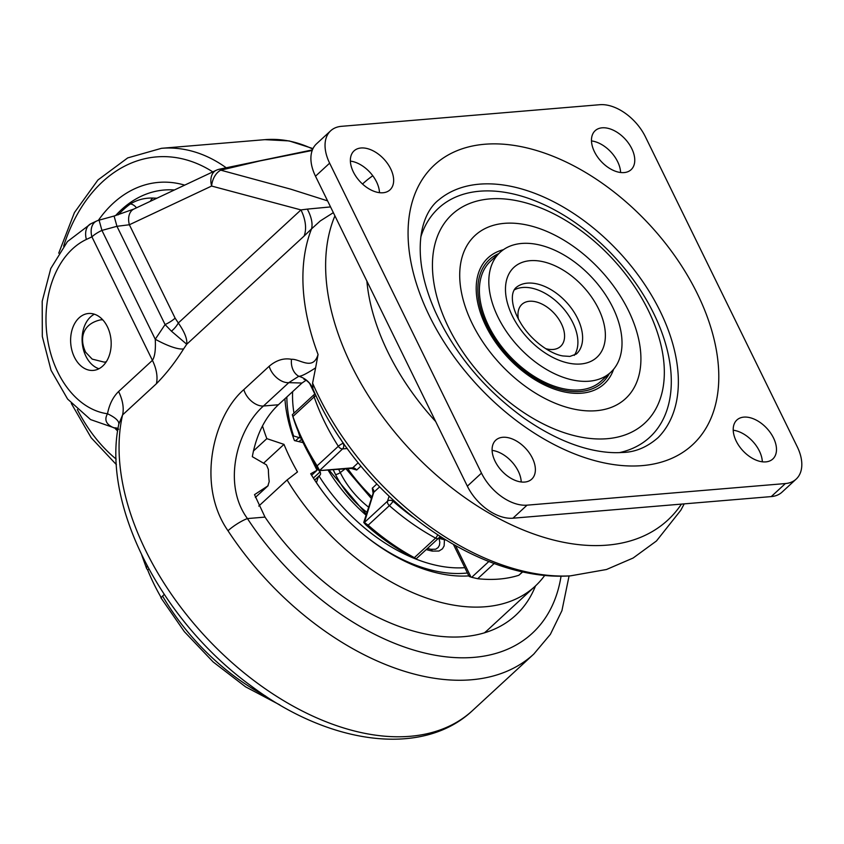 <?xml version="1.0" encoding="UTF-8"?>
<svg xmlns="http://www.w3.org/2000/svg" width="844" height="844" viewBox="0 0 844 844"><rect width="100%" height="100%" fill="white"/><g stroke="black" fill="none" stroke-linecap="round" stroke-linejoin="round"><path stroke-width="1.27" d="M156.889 198.213L152.933 198.055C144.746 197.812 137.213 199.785 130.335 203.953A129.206 91.49 -94.8 0 0 118.171 214.851M136.485 207.824A8.155 5.286 53.7 0 0 130.335 203.953M150.422 201.262A8.155 4.79 92.5 0 1 152.933 198.055M106.323 361.717A21.216 15.023 85.2 0 1 104.202 362.129L92.186 359.111L85.624 352.191C79.041 338.338 82.649 323.779 100.668 319.844A21.216 15.023 85.2 0 1 102.82 319.897M306.045 380.285L301.983 383.028L278.404 404.761C265.1 417.242 256.407 434.554 252.314 456.678L266.472 464.875L268.381 469.464A81.583 57.772 -94.8 0 0 269.215 481.555L267.864 485.912L254.508 494.647L265.005 517.098A195.808 121.093 -132.7 0 0 515.61 615.35A195.808 121.093 -132.7 0 0 535.518 585.894M268.139 485.69L255.363 497.422L268.139 485.69M94.359 314.2A28.559 20.224 -94.8 0 0 90.572 316.88A28.559 20.224 -94.8 0 0 82.606 345.713A28.559 20.224 -94.8 0 0 98.927 368.744M79.093 317.84A28.559 20.224 85.2 0 1 88.525 313.493A28.559 20.224 85.2 0 1 111.049 340.269A28.559 20.224 85.2 0 1 93.283 370.411A28.559 20.224 85.2 0 1 71.983 350.671A28.559 20.224 85.2 0 1 79.093 317.84M114.088 216.032L99.075 220.147L101.934 230.412L116.947 226.297L114.088 216.032L133.911 209.038A16.321 11.141 64.8 0 0 129.375 224.757L116.947 226.297L165.086 324.571L155.254 339.246A40.797 9.917 -147.5 0 0 183.633 348.867L186.746 344.257L304.104 236.056A40.797 25.225 47.3 0 0 300.97 209.913L178.316 322.988A16.321 8.482 -42.4 0 1 171.438 331.186L186.746 344.257C187.41 339.056 184.593 331.977 178.316 322.988L175.119 318.146A16.321 5.56 -26.1 0 1 165.086 324.571L171.438 331.186M330.542 206.917L307.311 209.112A40.797 19.549 -135.9 0 1 311.541 228.861L320.309 220.917L333.348 212.646M307.311 209.112L300.97 209.913L211.622 186.049A16.321 11.215 -76.3 0 1 220.738 170.161L259.941 160.909L312.206 150.464M304.104 236.056L311.541 228.861A236.605 146.318 47.3 0 0 318.061 354.491C313.008 371.339 299.641 358.626 291.507 359.312C283.816 357.856 276.378 360.156 269.204 366.233L243.863 389.59C213.226 416.092 196.146 484.973 227.985 530.76A236.605 146.318 47.3 0 0 533.83 654.037L550.372 634.35L561.925 610.676L569.078 575.924M99.075 220.147A16.321 16.321 0 0 0 96.438 221.117A16.321 11.141 64.8 0 0 91.912 236.837A16.321 5.56 -26.1 0 1 101.934 230.412L155.254 339.246C155.813 349.616 154.874 356.653 152.416 360.346A40.797 25.225 -132.7 0 1 156.393 383.735C166.321 373.66 175.394 362.044 183.633 348.867M96.438 221.117L90.909 223.723A16.321 11.141 64.8 0 0 86.383 239.443L91.912 236.837L152.416 360.346L118.603 391.521C113.022 396.975 109.319 404.392 107.504 413.76A40.797 10.898 -168.6 0 1 118.804 424.152L122.591 414.9L156.393 383.735M86.383 239.443A89.749 63.553 85.2 0 0 46.905 334.541A89.749 63.553 85.2 0 0 107.504 413.76C104.034 419.869 106.175 424.564 113.919 427.855A40.797 17.397 115.5 0 1 117.96 428.488M118.603 391.521A40.797 25.225 -132.7 0 1 122.591 414.9A236.605 146.318 -132.7 0 0 238.567 668.3A236.605 146.318 -132.7 0 0 472.556 710.532C422.148 758.039 328.485 744.281 250.921 685.771C162.006 621.384 101.491 505.398 118.761 424.384L118.804 424.152M113.919 427.855L117.938 429.037M561.06 576.093A220.284 136.222 -132.7 0 1 434.565 655.123A220.284 136.222 -132.7 0 1 247.44 518.575C221.476 483.19 237.987 428.172 263.455 406.017L288.796 382.648L298.787 376.266C300.991 376.519 306.604 373.713 315.614 367.857L318.061 354.491M315.614 367.857L312.596 383.134A228.946 141.581 47.3 0 0 570.47 575.851L606.467 569.51L633.116 558.032L656.453 540.983L680.834 510.209L684.21 503.879M312.417 149.894L219.324 169.211A16.321 3.007 76.6 0 1 220.738 170.161L290.758 189.172L327.577 200.872M265.005 517.098L247.44 518.575A16.321 3.323 146.8 0 0 227.985 530.76M301.983 383.028L288.796 382.648A16.321 10.086 -132.7 0 1 269.204 366.233M312.913 388.546L312.596 383.134M164.211 594.408L161.183 597.594M161.088 597.425A167.249 103.432 -132.7 0 1 147.689 570.048L146.55 568.402L147.056 565.617M253.348 451.076L266.841 438.637L283.995 444.377L263.518 463.261M148.86 568.972L147.689 570.048M283.995 444.377A167.249 103.432 47.3 0 0 297.499 471.933L287.087 479.972L258.77 506.073M311.626 475.277L317.027 470.298L310.697 473.758A150.939 93.336 -132.7 0 0 468.842 575.893M303.112 442.646L294.44 440.568A150.939 93.336 -132.7 0 1 284.924 398.748M266.841 438.637A187.653 116.039 -132.7 0 1 262.484 425.914M544.844 575.239A187.653 116.039 -132.7 0 1 535.064 586.316A187.653 116.039 -132.7 0 1 287.087 479.972M310.191 456.351L317.027 470.298M535.064 586.316L487.927 629.772A187.653 116.039 -132.7 0 1 484.298 632.905M286.844 396.975A144.82 89.559 47.3 0 0 293.585 435.979L301.044 438.152M319.718 471.089L320.098 471.859L313.367 478.063M314.633 480.025L320.055 475.035A4.083 2.521 47.3 0 0 320.098 471.859M320.055 475.035L319.032 476.1A140.737 87.037 -132.7 0 0 464.812 567.674M314.812 393.99L309.495 383.123M319.032 476.09L314.717 480.141M316.416 482.715L318.367 476.776M439.038 538.472L439.808 542.238L439.46 545.213L438.12 547.556L435.652 549.222L430.82 549.296A4.083 2.384 102.7 0 1 432.276 551.1L438.975 551.026L442.467 548.811L444.134 545.878L444.44 539.738M341.461 126.326A40.797 25.225 47.3 0 0 330.69 130.767A40.797 25.225 47.3 0 0 329.635 163.166L481.481 473.125A40.797 25.225 47.3 0 0 527.057 505.166L785.395 483.559A40.797 25.225 47.3 0 0 796.166 479.107A40.797 25.225 47.3 0 0 797.221 446.708L645.375 136.749A40.797 25.225 47.3 0 0 599.799 104.709L341.461 126.326M361.042 147.985A26.512 16.395 -132.7 0 1 387.765 163.873A26.512 16.395 -132.7 0 1 389.981 189.868A26.512 16.395 -132.7 0 1 359.955 181.492A26.512 16.395 -132.7 0 1 354.037 150.886A26.512 16.395 -132.7 0 1 361.042 147.985M502.771 437.287A26.512 16.395 -132.7 0 1 529.483 453.175A26.512 16.395 -132.7 0 1 531.709 479.17A26.512 16.395 -132.7 0 1 501.684 470.794A26.512 16.395 -132.7 0 1 495.766 440.178A26.512 16.395 -132.7 0 1 502.771 437.287M602.152 127.813A26.512 16.395 -132.7 0 1 628.875 143.702A26.512 16.395 -132.7 0 1 631.09 169.697A26.512 16.395 -132.7 0 1 601.065 161.32A26.512 16.395 -132.7 0 1 595.147 130.704A26.512 16.395 -132.7 0 1 602.152 127.813M743.88 417.115A26.512 16.395 -132.7 0 1 770.593 433.004A26.512 16.395 -132.7 0 1 772.819 458.999A26.512 16.395 -132.7 0 1 742.794 450.612A26.512 16.395 -132.7 0 1 736.875 420.006A26.512 16.395 -132.7 0 1 743.88 417.115M330.69 130.767L316.542 143.807A40.797 25.225 47.3 0 0 315.498 176.206L467.344 486.165A40.797 25.225 47.3 0 0 512.92 518.205L771.247 496.588A40.797 25.225 47.3 0 0 782.029 492.147L796.166 479.107M350.387 161.109A26.512 16.395 -132.7 0 1 379.494 192.685M492.105 450.401A26.512 16.395 -132.7 0 1 521.223 481.987M591.496 140.927A26.512 16.395 -132.7 0 1 620.604 172.514M733.214 430.229A26.512 16.395 -132.7 0 1 762.332 461.816M610.718 372.309L601.287 381.003A81.583 50.45 -132.7 0 1 579.733 389.896A81.583 50.45 -132.7 0 1 497.527 341.018A81.583 50.45 -132.7 0 1 490.691 261.039L500.112 252.345A81.583 50.45 47.3 0 0 506.949 332.325A81.583 50.45 47.3 0 0 589.165 381.203A81.583 50.45 47.3 0 0 610.718 372.309A81.583 50.45 47.3 0 0 592.509 278.13A81.583 50.45 47.3 0 0 500.112 252.345M545.657 348.635A28.559 17.661 47.3 0 0 553.084 349.469A28.559 17.661 47.3 0 0 560.627 346.356A28.559 17.661 47.3 0 0 554.255 313.398A28.559 17.661 47.3 0 0 521.919 304.368A28.559 17.661 47.3 0 0 518.427 319.106M574.247 355.398A44.869 27.746 47.3 0 0 561.671 306.551A44.869 27.746 47.3 0 0 514.007 290.072M358.194 462.765L352.718 467.819L319.517 470.593L342.569 448.913L347.285 448.512M389.073 496.314L387.512 501.178L364.365 522.52L368.163 525.19L389.369 505.63A175.415 108.475 47.3 0 0 435.567 538.103L414.351 557.662A175.415 108.475 -132.7 0 1 368.163 525.19M414.351 557.662L416.208 558.823L438.616 538.155A4.083 4.083 0 0 0 439.735 536.404A4.083 3.028 17.8 0 0 439.777 536.256L439.735 536.404M292.931 416.472L292.309 414.71L314.495 394.253A4.083 2.521 47.3 0 0 314.147 396.912A175.415 108.475 47.3 0 0 338.328 446.276L317.122 465.835A175.415 108.475 -132.7 0 1 292.931 416.472L314.147 396.912A4.083 1.857 161 0 1 316.025 395.741M317.122 465.835L319.422 470.256M488.919 561.429L471.701 577.307L477.693 578.71L494.267 563.433M522.7 571.704L518.828 575.27A175.415 108.475 -132.7 0 1 477.693 578.71M518.828 575.27L522.89 571.747M292.425 415.153L294.239 420.903A167.249 103.432 47.3 0 0 317.871 469.127C319.296 471.174 319.844 471.669 319.517 470.593L351.368 468.441A4.083 2.891 -94.8 0 0 352.718 467.819A4.083 2.521 47.3 0 1 356.664 470.034L360.926 466.11M351.368 468.441L356.664 470.034M364.365 522.52L373.765 492.295L379.6 486.925M376.814 484.023L372.288 488.201L373.111 493.318L363.753 522.457L365.652 524.694A167.249 103.432 47.3 0 0 410.775 556.418L415.923 558.76M471.701 577.307L470.973 577.064L455.612 545.709M468.99 576.188L453.471 544.507M470.076 576.125C468.473 576.051 468.779 576.368 470.973 577.064M184.688 185.131A137.614 97.45 -94.8 0 0 98.368 220.358M115.396 428.773A137.614 97.45 -94.8 0 0 117.643 431.02M115.575 215.61A129.533 91.732 85.2 0 1 174.402 189.974M116.155 459.094A163.177 115.544 85.2 0 1 77.321 409.551M63.648 246.153A163.177 115.544 85.2 0 1 212.815 171.891M226.002 167.629A171.332 121.325 -94.8 0 0 161.489 148.312L127.708 157.902L97.946 179.972L74.43 212.582L58.732 253.179M161.489 148.312L264.826 139.661A171.332 121.325 85.2 0 1 312.765 149.072M278.404 404.761L263.455 406.017A16.321 10.086 -132.7 0 1 243.863 389.59M681.424 504.111A228.946 141.581 -132.7 0 1 443.353 481.069A228.946 141.581 -132.7 0 1 334.92 215.864M362.519 184.045A225.074 139.186 -132.7 0 1 372.795 175.752M366.876 281.084A193.624 119.732 47.3 0 0 435.673 421.525M219.324 169.211A16.321 16.321 0 0 0 216.159 170.319A16.321 11.141 64.8 0 0 211.622 186.049L129.375 224.757L175.119 318.146M291.507 359.312A16.321 12.755 94.4 0 0 298.787 376.266A24.476 22.967 -36 0 1 310.571 384.463A24.476 22.967 -36 0 0 310.571 384.463L312.417 387.702M265.67 696.089A172.102 106.428 -132.7 0 1 162.533 595.991M300.295 437.836A140.737 87.037 -132.7 0 1 298.28 431.674M293.965 413.18A140.737 87.037 -132.7 0 1 292.615 391.658M328.242 470.372A123.688 76.487 47.3 0 0 366.085 515.199M426.252 549.56A123.688 76.487 47.3 0 0 432.276 551.1M301.551 439.281L298.976 441.655M295.505 440.821L299.124 437.487M293.585 435.979L292.984 436.538M316.458 482.673A144.82 89.559 47.3 0 0 322.281 491.06M358.362 530.201A144.82 89.559 47.3 0 0 467.418 572.981M333.296 469.95L335.553 474.56A4.083 1.393 153.9 0 0 340.259 472.577L338.75 469.496M368.649 507.202A64.608 39.953 -132.7 0 1 340.259 472.577L345.017 468.969M335.553 474.56A68.617 42.432 47.3 0 0 367.003 512.329M484.709 144.25A190.322 117.696 -132.7 0 1 697.355 293.733A190.322 117.696 -132.7 0 1 642.147 465.624A190.322 117.696 -132.7 0 1 429.512 316.141A190.322 117.696 -132.7 0 1 484.709 144.25M329.635 163.166L315.498 176.206M785.395 483.559L771.247 496.588M527.057 505.166L512.92 518.205M481.481 473.125L467.344 486.165M660.145 311.204A161.795 100.056 -132.7 0 1 658.12 437.603C646.831 447.436 634.73 452.395 621.828 452.489C612.955 453.101 603.112 452.247 592.266 449.915C570.227 445.052 547.45 434.449 523.955 418.075C484.266 389.284 454.673 353.71 435.188 311.362C427.919 294.894 423.277 279.269 421.283 264.488C416.641 228.851 427.866 208.141 438.891 199.796A161.795 100.056 -132.7 0 1 660.145 311.204M420.797 237.048A155.792 96.343 -132.7 0 1 526.023 197.528A155.792 96.343 -132.7 0 1 653.752 313.557A155.792 96.343 -132.7 0 1 619.528 452.606M648.329 310.434A142.024 87.829 -132.7 0 1 549.296 426.821A142.024 87.829 -132.7 0 1 447.552 219.134A142.024 87.829 -132.7 0 1 648.329 310.434M628.421 310.486A110.986 68.638 -132.7 0 1 551.037 401.438A110.986 68.638 -132.7 0 1 471.522 239.137A110.986 68.638 -132.7 0 1 628.421 310.486M613.609 369.261A85.708 53.003 -132.7 0 1 507.202 356.78A85.708 53.003 -132.7 0 1 503.383 249.708M609.315 373.607A83.472 51.621 -132.7 0 1 508.035 356.01A83.472 51.621 -132.7 0 1 498.709 253.633M576.399 354.005A44.869 27.746 47.3 0 0 566.387 302.205A44.869 27.746 47.3 0 0 515.568 288.026C512.92 290.958 511.907 295.305 512.53 301.076C513.247 308.271 516.37 316.257 521.909 325.024C533.999 343.529 552.725 354.596 563.001 355.957L569.932 356.421L576.399 354.005M580.725 363.986A61.19 37.843 47.3 0 0 580.05 283.373A61.19 37.843 47.3 0 0 505.472 289.619A61.19 37.843 47.3 0 0 580.725 363.986M412.663 516.876A171.332 105.954 -132.7 0 1 393.093 501.262A4.083 3.028 17.8 0 0 387.512 501.178A4.083 2.521 47.3 0 0 389.369 505.63A4.083 0.538 131.3 0 0 393.093 501.262L393.388 500.355M437.688 534.906A4.083 1.551 -61.5 0 1 435.567 538.103A4.083 2.521 47.3 0 0 438.616 538.155M343.55 443.269L343.234 443.29A4.083 0.886 -32.5 0 0 338.328 446.276A4.083 2.521 47.3 0 0 342.569 448.913A4.083 2.891 85.2 0 0 343.234 443.29A171.332 105.954 -132.7 0 1 339.953 438.015M443.364 538.514A122.38 75.686 -132.7 0 1 439.218 537.459M371.951 496.916A122.38 75.686 -132.7 0 1 347.823 468.736M373.111 493.318A4.083 3.028 -162.2 0 1 373.765 492.295A4.083 2.521 47.3 0 0 372.288 488.201M71.307 403.443L91.163 437.741L116.419 464.675M264.826 139.661L289.165 140.916L312.997 148.597M118.16 428.583L118.582 429.332M472.556 710.532L533.83 654.037M133.911 209.038L216.159 170.319M90.909 223.723L67.446 241.574L50.788 268.487L42.2 301.297L42.316 336.503L51.051 370.316L67.604 399.064L90.582 419.584L117.928 429.111M303.977 379.367L303.967 379.367C305.349 379.378 307.554 381.077 310.571 384.463M570.47 575.851C473.885 582.645 356.252 492.358 312.396 387.66M279.839 704.919L245.593 686.858L213.131 661.928L184.33 631.629L160.887 597.731M146.634 568.613L141.771 555.162M329.287 470.287L366.38 514.281M427.423 548.473L430.82 549.296M315.118 393.779A4.083 4.083 0 0 0 314.495 394.253M445.801 540.012L438.447 538.314M371.423 498.561L346.072 468.884"/></g></svg>
